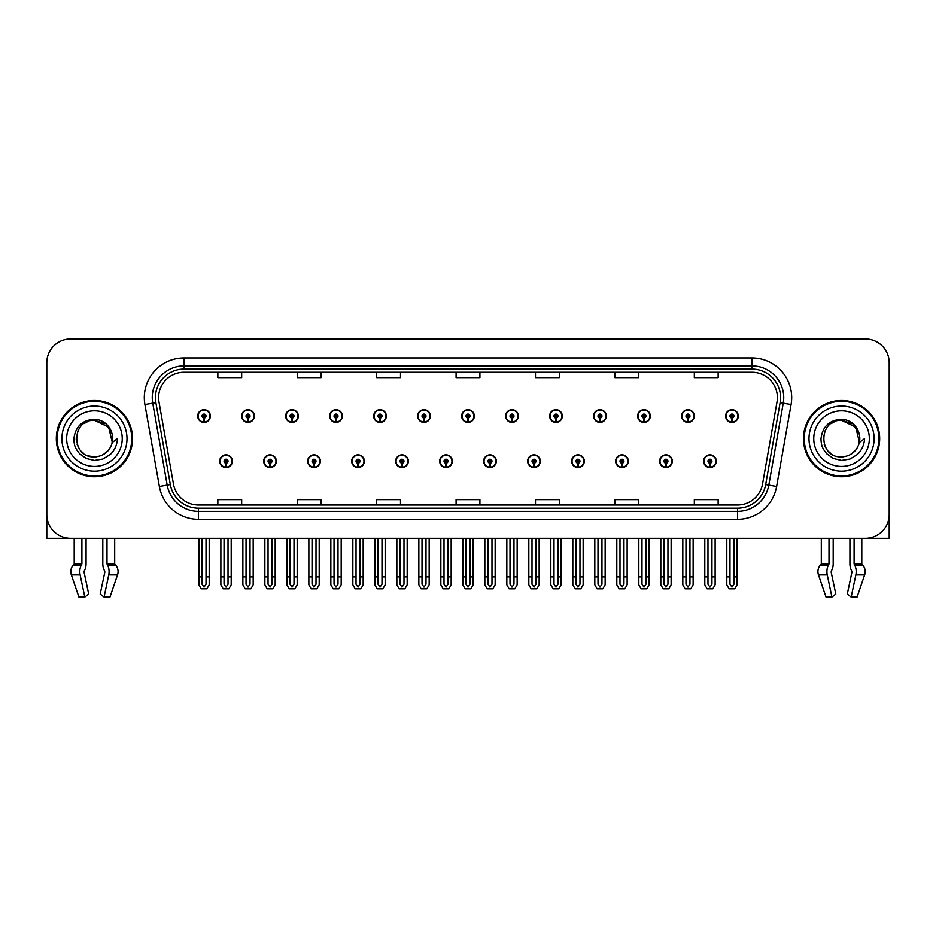 <?xml version="1.0" encoding="UTF-8"?>
<svg xmlns="http://www.w3.org/2000/svg" width="936" height="936" viewBox="0 0 936 936"><rect width="100%" height="100%" fill="white"/><g stroke="black" fill="none" stroke-linecap="round" stroke-linejoin="round"><path stroke-width="1.4" d="M615.631 461.167A6.353 6.353 0 0 0 621.984 467.52A6.353 6.353 0 0 0 628.337 461.167A6.353 6.353 0 0 0 621.984 454.814A6.353 6.353 0 0 0 615.631 461.167M571.627 461.167A6.353 6.353 0 0 0 577.98 467.52A6.353 6.353 0 0 0 584.333 461.167A6.353 6.353 0 0 0 577.98 454.814A6.353 6.353 0 0 0 571.627 461.167M527.635 461.167A6.353 6.353 0 0 0 533.988 467.52A6.353 6.353 0 0 0 540.341 461.167A6.353 6.353 0 0 0 533.988 454.814A6.353 6.353 0 0 0 527.635 461.167M483.643 461.167A6.353 6.353 0 0 0 489.996 467.52A6.353 6.353 0 0 0 496.349 461.167A6.353 6.353 0 0 0 489.996 454.814A6.353 6.353 0 0 0 483.643 461.167M439.651 461.167A6.353 6.353 0 0 0 446.004 467.52A6.353 6.353 0 0 0 452.357 461.167A6.353 6.353 0 0 0 446.004 454.814A6.353 6.353 0 0 0 439.651 461.167M395.659 461.167A6.353 6.353 0 0 0 402.012 467.52A6.353 6.353 0 0 0 408.365 461.167A6.353 6.353 0 0 0 402.012 454.814A6.353 6.353 0 0 0 395.659 461.167M351.667 461.167A6.353 6.353 0 0 0 358.02 467.52A6.353 6.353 0 0 0 364.373 461.167A6.353 6.353 0 0 0 358.02 454.814A6.353 6.353 0 0 0 351.667 461.167M307.663 461.167A6.353 6.353 0 0 0 314.016 467.52A6.353 6.353 0 0 0 320.369 461.167A6.353 6.353 0 0 0 314.016 454.814A6.353 6.353 0 0 0 307.663 461.167M263.671 461.167A6.353 6.353 0 0 0 270.024 467.52A6.353 6.353 0 0 0 276.377 461.167A6.353 6.353 0 0 0 270.024 454.814A6.353 6.353 0 0 0 263.671 461.167M219.679 461.167A6.353 6.353 0 0 0 226.032 467.52A6.353 6.353 0 0 0 232.385 461.167A6.353 6.353 0 0 0 226.032 454.814A6.353 6.353 0 0 0 219.679 461.167M659.623 461.167A6.353 6.353 0 0 0 665.976 467.52A6.353 6.353 0 0 0 672.329 461.167A6.353 6.353 0 0 0 665.976 454.814A6.353 6.353 0 0 0 659.623 461.167M681.619 416.064A6.353 6.353 0 0 0 687.972 422.417A6.353 6.353 0 0 0 694.325 416.064A6.353 6.353 0 0 0 687.972 409.711A6.353 6.353 0 0 0 681.619 416.064M637.627 416.064A6.353 6.353 0 0 0 643.98 422.417A6.353 6.353 0 0 0 650.333 416.064A6.353 6.353 0 0 0 643.98 409.711A6.353 6.353 0 0 0 637.627 416.064M593.635 416.064A6.353 6.353 0 0 0 599.988 422.417A6.353 6.353 0 0 0 606.341 416.064A6.353 6.353 0 0 0 599.988 409.711A6.353 6.353 0 0 0 593.635 416.064M549.631 416.064A6.353 6.353 0 0 0 555.984 422.417A6.353 6.353 0 0 0 562.337 416.064A6.353 6.353 0 0 0 555.984 409.711A6.353 6.353 0 0 0 549.631 416.064M505.639 416.064A6.353 6.353 0 0 0 511.992 422.417A6.353 6.353 0 0 0 518.345 416.064A6.353 6.353 0 0 0 511.992 409.711A6.353 6.353 0 0 0 505.639 416.064M461.647 416.064A6.353 6.353 0 0 0 468 422.417A6.353 6.353 0 0 0 474.353 416.064A6.353 6.353 0 0 0 468 409.711A6.353 6.353 0 0 0 461.647 416.064M417.655 416.064A6.353 6.353 0 0 0 424.008 422.417A6.353 6.353 0 0 0 430.361 416.064A6.353 6.353 0 0 0 424.008 409.711A6.353 6.353 0 0 0 417.655 416.064M373.663 416.064A6.353 6.353 0 0 0 380.016 422.417A6.353 6.353 0 0 0 386.369 416.064A6.353 6.353 0 0 0 380.016 409.711A6.353 6.353 0 0 0 373.663 416.064M329.659 416.064A6.353 6.353 0 0 0 336.012 422.417A6.353 6.353 0 0 0 342.365 416.064A6.353 6.353 0 0 0 336.012 409.711A6.353 6.353 0 0 0 329.659 416.064M285.667 416.064A6.353 6.353 0 0 0 292.02 422.417A6.353 6.353 0 0 0 298.373 416.064A6.353 6.353 0 0 0 292.02 409.711A6.353 6.353 0 0 0 285.667 416.064M241.675 416.064A6.353 6.353 0 0 0 248.028 422.417A6.353 6.353 0 0 0 254.381 416.064A6.353 6.353 0 0 0 248.028 409.711A6.353 6.353 0 0 0 241.675 416.064M197.683 416.064A6.353 6.353 0 0 0 204.036 422.417A6.353 6.353 0 0 0 210.389 416.064A6.353 6.353 0 0 0 204.036 409.711A6.353 6.353 0 0 0 197.683 416.064M703.615 461.167A6.353 6.353 0 0 0 709.968 467.52A6.353 6.353 0 0 0 716.321 461.167A6.353 6.353 0 0 0 709.968 454.814A6.353 6.353 0 0 0 703.615 461.167M725.611 416.064A6.353 6.353 0 0 0 731.964 422.417A6.353 6.353 0 0 0 738.317 416.064A6.353 6.353 0 0 0 731.964 409.711A6.353 6.353 0 0 0 725.611 416.064M831.238 571.042L831.659 570.316A8.74 4.598 90 0 0 833.192 563.823L833.192 538.282L849.923 538.282L849.923 563.823A8.74 4.598 -90 0 0 851.444 570.316L851.982 571.931L847.291 594.079L851.175 597.039L855.867 574.891A8.74 4.598 -90 0 0 854.662 565.133L854.1 563.823L861.799 563.823L861.799 538.282L889.2 538.282L889.2 362.782A23.821 23.821 0 0 0 865.379 338.961L70.621 338.961A23.821 23.821 0 0 0 46.8 362.782L46.8 538.282L74.201 538.282L74.201 563.823L81.9 563.823L81.338 565.133A8.74 4.598 90 0 0 80.133 574.891L84.825 597.039L88.709 594.079L84.018 571.931L84.556 570.316A8.74 4.598 90 0 0 86.077 563.823L86.077 538.282L102.808 538.282L102.808 563.823A8.74 4.598 -90 0 0 104.341 570.316L104.762 571.042L104.341 570.316M104.879 571.931L100.187 594.079L104.072 597.039L108.751 574.891A8.74 4.598 -90 0 0 107.558 565.133L106.996 563.823L114.695 563.823L114.695 538.282L119.855 538.282M816.145 538.282L821.305 538.282L821.305 563.823L829.003 563.823L828.442 565.133A8.74 4.598 90 0 0 827.248 574.891L831.928 597.039L835.813 594.079L831.121 571.931M56.324 438.621A38.119 38.119 0 0 0 94.442 476.74A38.119 38.119 0 0 0 132.561 438.621A38.119 38.119 0 0 0 94.442 400.503A38.119 38.119 0 0 0 56.324 438.621M803.439 438.621A38.119 38.119 0 0 0 841.558 476.74A38.119 38.119 0 0 0 879.676 438.621A38.119 38.119 0 0 0 841.558 400.503A38.119 38.119 0 0 0 803.439 438.621M158.617 397.636A25.412 25.412 0 0 1 184.029 372.224L751.971 372.224A25.412 25.412 0 0 1 776.997 402.059L762.547 484.006A25.412 25.412 0 0 1 737.521 505.007L198.479 505.007A25.412 25.412 0 0 1 173.452 484.006L159.003 402.059A25.412 25.412 0 0 1 158.617 397.636M155.434 397.636A28.583 28.583 0 0 0 155.867 402.609L170.317 484.555A28.583 28.583 0 0 0 198.479 508.178L737.521 508.178A28.583 28.583 0 0 0 765.683 484.555L780.133 402.609A28.583 28.583 0 0 0 751.971 369.053L184.029 369.053A28.583 28.583 0 0 0 155.434 397.636M144.916 404.539A39.71 39.71 0 0 1 184.029 357.938L751.971 357.938A39.71 39.71 0 0 1 791.084 404.539L776.634 486.486A39.71 39.71 0 0 1 737.521 519.304L198.479 519.304A39.71 39.71 0 0 1 159.366 486.486L144.916 404.539L152.744 403.159A31.765 31.765 0 0 1 184.029 365.871L751.971 365.871A31.765 31.765 0 0 1 783.256 403.159L768.807 485.105A31.765 31.765 0 0 1 737.521 511.36L198.479 511.36A31.765 31.765 0 0 1 167.193 485.105L152.744 403.159A31.765 31.765 0 0 1 152.264 397.636M865.379 338.961L70.621 338.961M46.8 362.782L46.8 514.461A23.821 23.821 0 0 0 70.621 538.282L865.379 538.282A23.821 23.821 0 0 0 889.2 514.461L889.2 362.782M456.089 372.224L456.089 377.606L479.911 377.606L479.911 372.224M376.681 372.224L376.681 377.606L400.503 377.606L400.503 372.224M297.262 372.224L297.262 377.606L321.083 377.606L321.083 372.224M217.854 372.224L217.854 377.606L241.675 377.606L241.675 372.224M535.497 372.224L535.497 377.606L559.318 377.606L559.318 372.224M614.917 372.224L614.917 377.606L638.738 377.606L638.738 372.224M694.325 372.224L694.325 377.606L718.146 377.606L718.146 372.224M479.911 505.007L479.911 499.625L456.089 499.625L456.089 505.007M400.503 505.007L400.503 499.625L376.681 499.625L376.681 505.007M321.083 505.007L321.083 499.625L297.262 499.625L297.262 505.007M241.675 505.007L241.675 499.625L217.854 499.625L217.854 505.007M559.318 505.007L559.318 499.625L535.497 499.625L535.497 505.007M638.738 505.007L638.738 499.625L614.917 499.625L614.917 505.007M718.146 505.007L718.146 499.625L694.325 499.625L694.325 505.007M711.957 538.282L711.957 584.24L709.968 587.083L707.979 584.24L707.979 576.868L704.808 576.868L704.808 584.813L707.101 588.791L712.834 588.791L715.127 584.813L715.127 538.282M709.886 463.156L709.71 467.122A5.955 5.955 0 0 1 704.012 461.167A5.955 5.955 0 0 1 709.968 455.212A5.955 5.955 0 0 1 715.923 461.167A5.955 5.955 0 0 1 710.225 467.122L710.05 463.156A1.989 1.989 0 0 0 711.957 461.167A1.989 1.989 0 0 0 709.968 459.19A1.989 1.989 0 0 0 707.979 461.167A1.989 1.989 0 0 0 709.886 463.156L709.933 461.963A0.796 0.796 0 0 1 709.172 461.167A0.796 0.796 0 0 1 709.968 460.372A0.796 0.796 0 0 1 710.763 461.167A0.796 0.796 0 0 1 710.003 461.963L710.05 463.156M704.808 538.282L704.808 576.868M707.979 538.282L707.979 576.868M711.957 576.868L715.127 576.868M733.953 538.282L733.953 584.24L731.964 587.083L729.975 584.24L729.975 576.868L726.804 576.868L726.804 584.813L729.097 588.791L734.83 588.791L737.123 584.813L737.123 538.282M731.882 418.053L731.706 422.019A5.955 5.955 0 0 1 726.008 416.064A5.955 5.955 0 0 1 731.964 410.108A5.955 5.955 0 0 1 737.919 416.064A5.955 5.955 0 0 1 732.221 422.019L732.046 418.053A1.989 1.989 0 0 0 733.953 416.064A1.989 1.989 0 0 0 731.964 414.075A1.989 1.989 0 0 0 729.975 416.064A1.989 1.989 0 0 0 731.882 418.053L731.929 416.859A0.796 0.796 0 0 1 731.168 416.064A0.796 0.796 0 0 1 731.964 415.268A0.796 0.796 0 0 1 732.759 416.064A0.796 0.796 0 0 1 731.999 416.859L732.046 418.053M726.804 538.282L726.804 576.868M729.975 538.282L729.975 576.868M733.953 576.868L737.123 576.868M667.953 538.282L667.953 584.24L665.976 587.083L663.987 584.24L663.987 576.868L660.816 576.868L660.816 584.813L663.109 588.791L668.842 588.791L671.135 584.813L671.135 538.282M665.882 463.156L665.718 467.122A5.955 5.955 0 0 1 660.02 461.167A5.955 5.955 0 0 1 665.976 455.212A5.955 5.955 0 0 1 671.931 461.167A5.955 5.955 0 0 1 666.233 467.122L666.058 463.156A1.989 1.989 0 0 0 667.953 461.167A1.989 1.989 0 0 0 665.976 459.19A1.989 1.989 0 0 0 663.987 461.167A1.989 1.989 0 0 0 665.882 463.156L665.941 461.963A0.796 0.796 0 0 1 665.18 461.167A0.796 0.796 0 0 1 665.976 460.372A0.796 0.796 0 0 1 666.771 461.167A0.796 0.796 0 0 1 666.011 461.963L666.058 463.156M660.816 538.282L660.816 576.868M663.987 538.282L663.987 576.868M667.953 576.868L671.135 576.868M623.961 538.282L623.961 584.24L621.984 587.083L619.995 584.24L619.995 576.868L616.812 576.868L616.812 584.813L619.105 588.791L624.85 588.791L627.143 584.813L627.143 538.282M621.89 463.156L621.715 467.122A5.955 5.955 0 0 1 616.028 461.167A5.955 5.955 0 0 1 621.984 455.212A5.955 5.955 0 0 1 627.939 461.167A5.955 5.955 0 0 1 622.241 467.122L622.066 463.156A1.989 1.989 0 0 0 623.961 461.167A1.989 1.989 0 0 0 621.984 459.19A1.989 1.989 0 0 0 619.995 461.167A1.989 1.989 0 0 0 621.89 463.156L621.949 461.963A0.796 0.796 0 0 1 621.188 461.167A0.796 0.796 0 0 1 621.984 460.372A0.796 0.796 0 0 1 622.779 461.167A0.796 0.796 0 0 1 622.019 461.963L622.066 463.156M616.812 538.282L616.812 576.868M619.995 538.282L619.995 576.868M623.961 576.868L627.143 576.868M579.969 538.282L579.969 584.24L577.98 587.083L576.003 584.24L576.003 576.868L572.82 576.868L572.82 584.813L575.113 588.791L580.858 588.791L583.151 584.813L583.151 538.282M577.898 463.156L577.723 467.122A5.955 5.955 0 0 1 572.025 461.167A5.955 5.955 0 0 1 577.98 455.212A5.955 5.955 0 0 1 583.947 461.167A5.955 5.955 0 0 1 578.249 467.122L578.074 463.156A1.989 1.989 0 0 0 579.969 461.167A1.989 1.989 0 0 0 577.98 459.19A1.989 1.989 0 0 0 576.003 461.167A1.989 1.989 0 0 0 577.898 463.156L577.945 461.963A0.796 0.796 0 0 1 577.196 461.167A0.796 0.796 0 0 1 577.98 460.372A0.796 0.796 0 0 1 578.776 461.167A0.796 0.796 0 0 1 578.015 461.963L578.074 463.156M572.82 538.282L572.82 576.868M576.003 538.282L576.003 576.868M579.969 576.868L583.151 576.868M689.961 538.282L689.961 584.24L687.972 587.083L685.983 584.24L685.983 576.868L682.812 576.868L682.812 584.813L685.105 588.791L690.838 588.791L693.131 584.813L693.131 538.282M687.89 418.053L687.714 422.019A5.955 5.955 0 0 1 682.016 416.064A5.955 5.955 0 0 1 687.972 410.108A5.955 5.955 0 0 1 693.927 416.064A5.955 5.955 0 0 1 688.229 422.019L688.054 418.053A1.989 1.989 0 0 0 689.961 416.064A1.989 1.989 0 0 0 687.972 414.075A1.989 1.989 0 0 0 685.983 416.064A1.989 1.989 0 0 0 687.89 418.053L687.937 416.859A0.796 0.796 0 0 1 687.176 416.064A0.796 0.796 0 0 1 687.972 415.268A0.796 0.796 0 0 1 688.767 416.064A0.796 0.796 0 0 1 688.007 416.859L688.054 418.053M682.812 538.282L682.812 576.868M685.983 538.282L685.983 576.868M689.961 576.868L693.131 576.868M645.957 538.282L645.957 584.24L643.98 587.083L641.991 584.24L641.991 576.868L638.82 576.868L638.82 584.813L641.101 588.791L646.846 588.791L649.139 584.813L649.139 538.282M643.886 418.053L643.722 422.019A5.955 5.955 0 0 1 638.024 416.064A5.955 5.955 0 0 1 643.98 410.108A5.955 5.955 0 0 1 649.935 416.064A5.955 5.955 0 0 1 644.237 422.019L644.062 418.053A1.989 1.989 0 0 0 645.957 416.064A1.989 1.989 0 0 0 643.98 414.075A1.989 1.989 0 0 0 641.991 416.064A1.989 1.989 0 0 0 643.886 418.053L643.945 416.859A0.796 0.796 0 0 1 643.184 416.064A0.796 0.796 0 0 1 643.98 415.268A0.796 0.796 0 0 1 644.775 416.064A0.796 0.796 0 0 1 644.015 416.859L644.062 418.053M638.82 538.282L638.82 576.868M641.991 538.282L641.991 576.868M645.957 576.868L649.139 576.868M601.965 538.282L601.965 584.24L599.988 587.083L597.999 584.24L597.999 576.868L594.816 576.868L594.816 584.813L597.11 588.791L602.854 588.791L605.147 584.813L605.147 538.282M599.894 418.053L599.719 422.019A5.955 5.955 0 0 1 594.021 416.064A5.955 5.955 0 0 1 599.988 410.108A5.955 5.955 0 0 1 605.943 416.064A5.955 5.955 0 0 1 600.245 422.019L600.07 418.053A1.989 1.989 0 0 0 601.965 416.064A1.989 1.989 0 0 0 599.988 414.075A1.989 1.989 0 0 0 597.999 416.064A1.989 1.989 0 0 0 599.894 418.053L599.953 416.859A0.796 0.796 0 0 1 599.192 416.064A0.796 0.796 0 0 1 599.988 415.268A0.796 0.796 0 0 1 600.772 416.064A0.796 0.796 0 0 1 600.023 416.859L600.07 418.053M594.816 538.282L594.816 576.868M597.999 538.282L597.999 576.868M601.965 576.868L605.147 576.868M557.973 538.282L557.973 584.24L555.984 587.083L554.007 584.24L554.007 576.868L550.824 576.868L550.824 584.813L553.117 588.791L558.862 588.791L561.155 584.813L561.155 538.282M555.902 418.053L555.727 422.019A5.955 5.955 0 0 1 550.029 416.064A5.955 5.955 0 0 1 555.984 410.108A5.955 5.955 0 0 1 561.939 416.064A5.955 5.955 0 0 1 556.253 422.019L556.078 418.053A1.989 1.989 0 0 0 557.973 416.064A1.989 1.989 0 0 0 555.984 414.075A1.989 1.989 0 0 0 554.007 416.064A1.989 1.989 0 0 0 555.902 418.053L555.949 416.859A0.796 0.796 0 0 1 555.188 416.064A0.796 0.796 0 0 1 555.984 415.268A0.796 0.796 0 0 1 556.78 416.064A0.796 0.796 0 0 1 556.019 416.859L556.078 418.053M550.824 538.282L550.824 576.868M554.007 538.282L554.007 576.868M557.973 576.868L561.155 576.868M81.9 538.282L81.9 563.823M106.996 563.823L106.996 538.282M84.123 571.042L84.018 571.931M104.072 597.039L109.968 597.039L117.538 574.891A8.74 7.429 90 0 0 115.608 565.133L114.917 564.408A0.796 0.679 -90 0 1 114.695 563.823M78.916 597.039L71.358 574.891L78.916 597.039L84.825 597.039M81.338 565.133L73.289 565.133A8.74 7.429 -90 0 0 71.358 574.891A8.74 7.429 -90 0 1 73.289 565.133L73.967 564.408A0.796 0.679 90 0 0 74.201 563.823M829.003 538.282L829.003 563.823M854.1 563.823L854.1 538.282M851.982 571.931L851.444 570.316M851.175 597.039L857.083 597.039L864.642 574.891A8.74 7.429 90 0 0 862.711 565.133L862.033 564.408A0.796 0.679 -90 0 1 861.799 563.823M827.248 574.891L818.462 574.891A8.74 7.429 -90 0 1 820.392 565.133A8.74 7.429 -90 0 0 818.462 574.891L826.032 597.039L831.928 597.039M828.442 565.133L820.392 565.133L821.083 564.408A0.796 0.679 90 0 0 821.305 563.823M94.29 456.885L88.347 455.832M83.398 453.164L81.338 451.339M78.53 447.572L77.068 444.237M76.214 439.639L76.354 436.141M77.723 431.262L79.455 428.185M84.146 423.54L87.223 421.844M91.365 456.616L96.232 456.791M94.442 456.885C103.791 456.241 109.746 451.421 112.308 442.412L108.634 427.12L94.442 420.358C70.879 419.211 70.89 458.008 94.442 456.885L96.583 456.756M103.334 454.568L108.658 450.087M112.027 443.535L112.495 435.837M112.063 433.789L106.423 424.827M105.007 423.715L94.875 420.369M105.043 453.492L106.435 452.392M112.308 442.412L117.468 438.621C117.082 444.951 114.683 450.228 110.284 454.463L102.913 459.014L94.442 460.418L86.323 458.488L79.607 453.749C75.781 448.753 74.108 446.589 73.885 438.785C75.395 426.547 82.251 420.042 94.442 419.293C98.9 419.468 102.831 421.036 106.248 423.996C109.337 426.863 111.361 430.466 112.308 434.819A18.264 18.264 0 0 1 112.32 442.4M127.003 438.621A32.561 32.561 0 0 1 94.442 471.171A32.561 32.561 0 0 1 61.893 438.621A32.561 32.561 0 0 1 94.442 406.06A32.561 32.561 0 0 1 127.003 438.621M94.442 475.944A37.323 37.323 0 0 1 57.119 438.621A37.323 37.323 0 0 1 94.442 401.298A37.323 37.323 0 0 1 131.765 438.621A37.323 37.323 0 0 1 94.442 475.944M94.442 466.409A27.799 27.799 0 0 1 66.655 438.621A27.799 27.799 0 0 1 94.442 410.822A27.799 27.799 0 0 1 122.242 438.621A27.799 27.799 0 0 1 94.442 466.409M830.501 453.164L828.442 451.339M825.634 447.572L824.171 444.237M823.317 439.639L823.458 436.141M824.838 431.262L826.558 428.185M831.25 423.54L834.327 421.844M838.469 456.616L843.336 456.791M841.558 456.885C850.906 456.241 856.849 451.421 859.412 442.412L855.75 427.12L841.558 420.358C817.994 419.211 817.994 458.008 841.558 456.885L843.699 456.756M850.438 454.568L855.761 450.087M859.131 443.535L859.599 435.837M859.166 433.789L853.527 424.827M852.123 423.715L841.979 420.369M852.146 453.492L853.538 452.392M859.412 442.412L864.572 438.621C864.185 444.951 861.799 450.228 857.388 454.463L850.017 459.014L841.558 460.418L833.426 458.488L826.722 453.749C822.884 448.753 821.211 446.589 820.989 438.785C822.51 426.547 829.355 420.042 841.558 419.293C846.004 419.468 849.935 421.036 853.351 423.996C856.44 426.863 858.464 430.466 859.412 434.819A18.264 18.264 0 0 1 859.423 442.4M874.107 438.621A32.561 32.561 0 0 1 841.558 471.171A32.561 32.561 0 0 1 808.996 438.621A32.561 32.561 0 0 1 841.558 406.06A32.561 32.561 0 0 1 874.107 438.621M841.558 475.944A37.323 37.323 0 0 1 804.235 438.621A37.323 37.323 0 0 1 841.558 401.298A37.323 37.323 0 0 1 878.881 438.621A37.323 37.323 0 0 1 841.558 475.944M841.558 466.409A27.799 27.799 0 0 1 813.758 438.621A27.799 27.799 0 0 1 841.558 410.822A27.799 27.799 0 0 1 869.345 438.621A27.799 27.799 0 0 1 841.558 466.409M535.977 538.282L535.977 584.24L533.988 587.083L532.011 584.24L532.011 576.868L528.828 576.868L528.828 584.813L531.121 588.791L536.866 588.791L539.148 584.813L539.148 538.282M533.906 463.156L533.731 467.122A5.955 5.955 0 0 1 528.033 461.167A5.955 5.955 0 0 1 533.988 455.212A5.955 5.955 0 0 1 539.943 461.167A5.955 5.955 0 0 1 534.245 467.122L534.082 463.156A1.989 1.989 0 0 0 535.977 461.167A1.989 1.989 0 0 0 533.988 459.19A1.989 1.989 0 0 0 532.011 461.167A1.989 1.989 0 0 0 533.906 463.156L533.953 461.963A0.796 0.796 0 0 1 533.192 461.167A0.796 0.796 0 0 1 533.988 460.372A0.796 0.796 0 0 1 534.784 461.167A0.796 0.796 0 0 1 534.023 461.963L534.082 463.156M528.828 538.282L528.828 576.868M532.011 538.282L532.011 576.868M535.977 576.868L539.148 576.868M491.985 538.282L491.985 584.24L489.996 587.083L488.007 584.24L488.007 576.868L484.836 576.868L484.836 584.813L487.13 588.791L492.862 588.791L495.156 584.813L495.156 538.282M489.914 463.156L489.739 467.122A5.955 5.955 0 0 1 484.041 461.167A5.955 5.955 0 0 1 489.996 455.212A5.955 5.955 0 0 1 495.951 461.167A5.955 5.955 0 0 1 490.253 467.122L490.078 463.156A1.989 1.989 0 0 0 491.985 461.167A1.989 1.989 0 0 0 489.996 459.19A1.989 1.989 0 0 0 488.007 461.167A1.989 1.989 0 0 0 489.914 463.156L489.961 461.963A0.796 0.796 0 0 1 489.2 461.167A0.796 0.796 0 0 1 489.996 460.372A0.796 0.796 0 0 1 490.792 461.167A0.796 0.796 0 0 1 490.031 461.963L490.078 463.156M484.836 538.282L484.836 576.868M488.007 538.282L488.007 576.868M491.985 576.868L495.156 576.868M447.993 538.282L447.993 584.24L446.004 587.083L444.015 584.24L444.015 576.868L440.844 576.868L440.844 584.813L443.137 588.791L448.87 588.791L451.164 584.813L451.164 538.282M445.922 463.156L445.747 467.122A5.955 5.955 0 0 1 440.049 461.167A5.955 5.955 0 0 1 446.004 455.212A5.955 5.955 0 0 1 451.959 461.167A5.955 5.955 0 0 1 446.261 467.122L446.086 463.156A1.989 1.989 0 0 0 447.993 461.167A1.989 1.989 0 0 0 446.004 459.19A1.989 1.989 0 0 0 444.015 461.167A1.989 1.989 0 0 0 445.922 463.156L445.969 461.963A0.796 0.796 0 0 1 445.208 461.167A0.796 0.796 0 0 1 446.004 460.372A0.796 0.796 0 0 1 446.8 461.167A0.796 0.796 0 0 1 446.039 461.963L446.086 463.156M440.844 538.282L440.844 576.868M444.015 538.282L444.015 576.868M447.993 576.868L451.164 576.868M513.981 538.282L513.981 584.24L511.992 587.083L510.003 584.24L510.003 576.868L506.832 576.868L506.832 584.813L509.125 588.791L514.858 588.791L517.152 584.813L517.152 538.282M511.91 418.053L511.735 422.019A5.955 5.955 0 0 1 506.037 416.064A5.955 5.955 0 0 1 511.992 410.108A5.955 5.955 0 0 1 517.947 416.064A5.955 5.955 0 0 1 512.249 422.019L512.086 418.053A1.989 1.989 0 0 0 513.981 416.064A1.989 1.989 0 0 0 511.992 414.075A1.989 1.989 0 0 0 510.003 416.064A1.989 1.989 0 0 0 511.91 418.053L511.957 416.859A0.796 0.796 0 0 1 511.196 416.064A0.796 0.796 0 0 1 511.992 415.268A0.796 0.796 0 0 1 512.788 416.064A0.796 0.796 0 0 1 512.027 416.859L512.086 418.053M506.832 538.282L506.832 576.868M510.003 538.282L510.003 576.868M513.981 576.868L517.152 576.868M469.989 538.282L469.989 584.24L468 587.083L466.011 584.24L466.011 576.868L462.84 576.868L462.84 584.813L465.133 588.791L470.866 588.791L473.16 584.813L473.16 538.282M467.918 418.053L467.743 422.019A5.955 5.955 0 0 1 462.045 416.064A5.955 5.955 0 0 1 468 410.108A5.955 5.955 0 0 1 473.955 416.064A5.955 5.955 0 0 1 468.257 422.019L468.082 418.053A1.989 1.989 0 0 0 469.989 416.064A1.989 1.989 0 0 0 468 414.075A1.989 1.989 0 0 0 466.011 416.064A1.989 1.989 0 0 0 467.918 418.053L467.965 416.859A0.796 0.796 0 0 1 467.204 416.064A0.796 0.796 0 0 1 468 415.268A0.796 0.796 0 0 1 468.796 416.064A0.796 0.796 0 0 1 468.035 416.859L468.082 418.053M462.84 538.282L462.84 576.868M466.011 538.282L466.011 576.868M469.989 576.868L473.16 576.868M425.997 538.282L425.997 584.24L424.008 587.083L422.019 584.24L422.019 576.868L418.848 576.868L418.848 584.813L421.141 588.791L426.875 588.791L429.168 584.813L429.168 538.282M423.914 418.053L423.751 422.019A5.955 5.955 0 0 1 418.053 416.064A5.955 5.955 0 0 1 424.008 410.108A5.955 5.955 0 0 1 429.963 416.064A5.955 5.955 0 0 1 424.265 422.019L424.09 418.053A1.989 1.989 0 0 0 425.997 416.064A1.989 1.989 0 0 0 424.008 414.075A1.989 1.989 0 0 0 422.019 416.064A1.989 1.989 0 0 0 423.914 418.053L423.973 416.859A0.796 0.796 0 0 1 423.212 416.064A0.796 0.796 0 0 1 424.008 415.268A0.796 0.796 0 0 1 424.804 416.064A0.796 0.796 0 0 1 424.043 416.859L424.09 418.053M418.848 538.282L418.848 576.868M422.019 538.282L422.019 576.868M425.997 576.868L429.168 576.868M403.989 538.282L403.989 584.24L402.012 587.083L400.023 584.24L400.023 576.868L396.852 576.868L396.852 584.813L399.134 588.791L404.878 588.791L407.172 584.813L407.172 538.282M401.918 463.156L401.755 467.122A5.955 5.955 0 0 1 396.057 461.167A5.955 5.955 0 0 1 402.012 455.212A5.955 5.955 0 0 1 407.967 461.167A5.955 5.955 0 0 1 402.269 467.122L402.094 463.156A1.989 1.989 0 0 0 403.989 461.167A1.989 1.989 0 0 0 402.012 459.19A1.989 1.989 0 0 0 400.023 461.167A1.989 1.989 0 0 0 401.918 463.156L401.977 461.963A0.796 0.796 0 0 1 401.216 461.167A0.796 0.796 0 0 1 402.012 460.372A0.796 0.796 0 0 1 402.808 461.167A0.796 0.796 0 0 1 402.047 461.963L402.094 463.156M396.852 538.282L396.852 576.868M400.023 538.282L400.023 576.868M403.989 576.868L407.172 576.868M359.997 538.282L359.997 584.24L358.02 587.083L356.031 584.24L356.031 576.868L352.849 576.868L352.849 584.813L355.142 588.791L360.886 588.791L363.18 584.813L363.18 538.282M357.926 463.156L357.751 467.122A5.955 5.955 0 0 1 352.053 461.167A5.955 5.955 0 0 1 358.02 455.212A5.955 5.955 0 0 1 363.975 461.167A5.955 5.955 0 0 1 358.277 467.122L358.102 463.156A1.989 1.989 0 0 0 359.997 461.167A1.989 1.989 0 0 0 358.02 459.19A1.989 1.989 0 0 0 356.031 461.167A1.989 1.989 0 0 0 357.926 463.156L357.985 461.963A0.796 0.796 0 0 1 357.224 461.167A0.796 0.796 0 0 1 358.02 460.372A0.796 0.796 0 0 1 358.804 461.167A0.796 0.796 0 0 1 358.055 461.963L358.102 463.156M352.849 538.282L352.849 576.868M356.031 538.282L356.031 576.868M359.997 576.868L363.18 576.868M316.005 538.282L316.005 584.24L314.016 587.083L312.039 584.24L312.039 576.868L308.857 576.868L308.857 584.813L311.15 588.791L316.894 588.791L319.188 584.813L319.188 538.282M313.934 463.156L313.759 467.122A5.955 5.955 0 0 1 308.061 461.167A5.955 5.955 0 0 1 314.016 455.212A5.955 5.955 0 0 1 319.972 461.167A5.955 5.955 0 0 1 314.285 467.122L314.11 463.156A1.989 1.989 0 0 0 316.005 461.167A1.989 1.989 0 0 0 314.016 459.19A1.989 1.989 0 0 0 312.039 461.167A1.989 1.989 0 0 0 313.934 463.156L313.981 461.963A0.796 0.796 0 0 1 313.221 461.167A0.796 0.796 0 0 1 314.016 460.372A0.796 0.796 0 0 1 314.812 461.167A0.796 0.796 0 0 1 314.051 461.963L314.11 463.156M308.857 538.282L308.857 576.868M312.039 538.282L312.039 576.868M316.005 576.868L319.188 576.868M272.013 538.282L272.013 584.24L270.024 587.083L268.047 584.24L268.047 576.868L264.865 576.868L264.865 584.813L267.158 588.791L272.891 588.791L275.184 584.813L275.184 538.282M269.942 463.156L269.767 467.122A5.955 5.955 0 0 1 264.069 461.167A5.955 5.955 0 0 1 270.024 455.212A5.955 5.955 0 0 1 275.98 461.167A5.955 5.955 0 0 1 270.282 467.122L270.118 463.156A1.989 1.989 0 0 0 272.013 461.167A1.989 1.989 0 0 0 270.024 459.19A1.989 1.989 0 0 0 268.047 461.167A1.989 1.989 0 0 0 269.942 463.156L269.989 461.963A0.796 0.796 0 0 1 269.229 461.167A0.796 0.796 0 0 1 270.024 460.372A0.796 0.796 0 0 1 270.82 461.167A0.796 0.796 0 0 1 270.059 461.963L270.118 463.156M264.865 538.282L264.865 576.868M268.047 538.282L268.047 576.868M272.013 576.868L275.184 576.868M228.021 538.282L228.021 584.24L226.032 587.083L224.043 584.24L224.043 576.868L220.873 576.868L220.873 584.813L223.166 588.791L228.899 588.791L231.192 584.813L231.192 538.282M225.95 463.156L225.775 467.122A5.955 5.955 0 0 1 220.077 461.167A5.955 5.955 0 0 1 226.032 455.212A5.955 5.955 0 0 1 231.988 461.167A5.955 5.955 0 0 1 226.29 467.122L226.114 463.156A1.989 1.989 0 0 0 228.021 461.167A1.989 1.989 0 0 0 226.032 459.19A1.989 1.989 0 0 0 224.043 461.167A1.989 1.989 0 0 0 225.95 463.156L225.997 461.963A0.796 0.796 0 0 1 225.237 461.167A0.796 0.796 0 0 1 226.032 460.372A0.796 0.796 0 0 1 226.828 461.167A0.796 0.796 0 0 1 226.067 461.963L226.114 463.156M220.873 538.282L220.873 576.868M224.043 538.282L224.043 576.868M228.021 576.868L231.192 576.868M381.993 538.282L381.993 584.24L380.016 587.083L378.027 584.24L378.027 576.868L374.845 576.868L374.845 584.813L377.138 588.791L382.882 588.791L385.176 584.813L385.176 538.282M379.922 418.053L379.747 422.019A5.955 5.955 0 0 1 374.061 416.064A5.955 5.955 0 0 1 380.016 410.108A5.955 5.955 0 0 1 385.971 416.064A5.955 5.955 0 0 1 380.273 422.019L380.098 418.053A1.989 1.989 0 0 0 381.993 416.064A1.989 1.989 0 0 0 380.016 414.075A1.989 1.989 0 0 0 378.027 416.064A1.989 1.989 0 0 0 379.922 418.053L379.981 416.859A0.796 0.796 0 0 1 379.22 416.064A0.796 0.796 0 0 1 380.016 415.268A0.796 0.796 0 0 1 380.812 416.064A0.796 0.796 0 0 1 380.051 416.859L380.098 418.053M374.845 538.282L374.845 576.868M378.027 538.282L378.027 576.868M381.993 576.868L385.176 576.868M338.001 538.282L338.001 584.24L336.012 587.083L334.035 584.24L334.035 576.868L330.853 576.868L330.853 584.813L333.146 588.791L338.89 588.791L341.184 584.813L341.184 538.282M335.93 418.053L335.755 422.019A5.955 5.955 0 0 1 330.057 416.064A5.955 5.955 0 0 1 336.012 410.108A5.955 5.955 0 0 1 341.979 416.064A5.955 5.955 0 0 1 336.281 422.019L336.106 418.053A1.989 1.989 0 0 0 338.001 416.064A1.989 1.989 0 0 0 336.012 414.075A1.989 1.989 0 0 0 334.035 416.064A1.989 1.989 0 0 0 335.93 418.053L335.977 416.859A0.796 0.796 0 0 1 335.228 416.064A0.796 0.796 0 0 1 336.012 415.268A0.796 0.796 0 0 1 336.808 416.064A0.796 0.796 0 0 1 336.047 416.859L336.106 418.053M330.853 538.282L330.853 576.868M334.035 538.282L334.035 576.868M338.001 576.868L341.184 576.868M294.009 538.282L294.009 584.24L292.02 587.083L290.043 584.24L290.043 576.868L286.861 576.868L286.861 584.813L289.154 588.791L294.899 588.791L297.18 584.813L297.18 538.282M291.938 418.053L291.763 422.019A5.955 5.955 0 0 1 286.065 416.064A5.955 5.955 0 0 1 292.02 410.108A5.955 5.955 0 0 1 297.976 416.064A5.955 5.955 0 0 1 292.278 422.019L292.114 418.053A1.989 1.989 0 0 0 294.009 416.064A1.989 1.989 0 0 0 292.02 414.075A1.989 1.989 0 0 0 290.043 416.064A1.989 1.989 0 0 0 291.938 418.053L291.985 416.859A0.796 0.796 0 0 1 291.225 416.064A0.796 0.796 0 0 1 292.02 415.268A0.796 0.796 0 0 1 292.816 416.064A0.796 0.796 0 0 1 292.055 416.859L292.114 418.053M286.861 538.282L286.861 576.868M290.043 538.282L290.043 576.868M294.009 576.868L297.18 576.868M250.017 538.282L250.017 584.24L248.028 587.083L246.039 584.24L246.039 576.868L242.869 576.868L242.869 584.813L245.162 588.791L250.895 588.791L253.188 584.813L253.188 538.282M247.946 418.053L247.771 422.019A5.955 5.955 0 0 1 242.073 416.064A5.955 5.955 0 0 1 248.028 410.108A5.955 5.955 0 0 1 253.984 416.064A5.955 5.955 0 0 1 248.286 422.019L248.11 418.053A1.989 1.989 0 0 0 250.017 416.064A1.989 1.989 0 0 0 248.028 414.075A1.989 1.989 0 0 0 246.039 416.064A1.989 1.989 0 0 0 247.946 418.053L247.993 416.859A0.796 0.796 0 0 1 247.233 416.064A0.796 0.796 0 0 1 248.028 415.268A0.796 0.796 0 0 1 248.824 416.064A0.796 0.796 0 0 1 248.063 416.859L248.11 418.053M242.869 538.282L242.869 576.868M246.039 538.282L246.039 576.868M250.017 576.868L253.188 576.868M206.025 538.282L206.025 584.24L204.036 587.083L202.047 584.24L202.047 576.868L198.877 576.868L198.877 584.813L201.17 588.791L206.903 588.791L209.196 584.813L209.196 538.282M203.954 418.053L203.779 422.019A5.955 5.955 0 0 1 198.081 416.064A5.955 5.955 0 0 1 204.036 410.108A5.955 5.955 0 0 1 209.992 416.064A5.955 5.955 0 0 1 204.294 422.019L204.118 418.053A1.989 1.989 0 0 0 206.025 416.064A1.989 1.989 0 0 0 204.036 414.075A1.989 1.989 0 0 0 202.047 416.064A1.989 1.989 0 0 0 203.954 418.053L204.001 416.859A0.796 0.796 0 0 1 203.241 416.064A0.796 0.796 0 0 1 204.036 415.268A0.796 0.796 0 0 1 204.832 416.064A0.796 0.796 0 0 1 204.071 416.859L204.118 418.053M198.877 538.282L198.877 576.868M202.047 538.282L202.047 576.868M206.025 576.868L209.196 576.868M751.971 357.938L751.971 369.053M152.744 403.159L155.867 402.609M198.479 519.304L198.479 508.178M737.521 508.178L737.521 519.304M765.683 484.555L776.634 486.486M159.366 486.486L170.317 484.555M780.133 402.609L791.084 404.539M184.029 357.938L184.029 369.053M709.71 467.122A5.955 5.955 0 0 1 704.012 461.167M731.706 422.019A5.955 5.955 0 0 1 726.008 416.064M665.718 467.122A5.955 5.955 0 0 1 660.02 461.167M621.715 467.122A5.955 5.955 0 0 1 616.028 461.167M577.723 467.122A5.955 5.955 0 0 1 572.025 461.167M687.714 422.019A5.955 5.955 0 0 1 682.016 416.064M643.722 422.019A5.955 5.955 0 0 1 638.024 416.064M599.719 422.019A5.955 5.955 0 0 1 594.021 416.064M555.727 422.019A5.955 5.955 0 0 1 550.029 416.064M108.751 574.891L117.538 574.891M71.358 574.891L80.133 574.891M107.558 565.133L115.608 565.133M107.137 564.408L114.917 564.408M73.967 564.408L81.76 564.408M855.867 574.891L864.642 574.891M854.662 565.133L862.711 565.133M854.24 564.408L862.033 564.408M821.083 564.408L828.863 564.408M533.731 467.122A5.955 5.955 0 0 1 528.033 461.167M489.739 467.122A5.955 5.955 0 0 1 484.041 461.167M445.747 467.122A5.955 5.955 0 0 1 440.049 461.167M511.735 422.019A5.955 5.955 0 0 1 506.037 416.064M467.743 422.019A5.955 5.955 0 0 1 462.045 416.064M423.751 422.019A5.955 5.955 0 0 1 418.053 416.064M401.755 467.122A5.955 5.955 0 0 1 396.057 461.167M357.751 467.122A5.955 5.955 0 0 1 352.053 461.167M313.759 467.122A5.955 5.955 0 0 1 308.061 461.167M269.767 467.122A5.955 5.955 0 0 1 264.069 461.167M225.775 467.122A5.955 5.955 0 0 1 220.077 461.167M379.747 422.019A5.955 5.955 0 0 1 374.061 416.064M335.755 422.019A5.955 5.955 0 0 1 330.057 416.064M291.763 422.019A5.955 5.955 0 0 1 286.065 416.064M247.771 422.019A5.955 5.955 0 0 1 242.073 416.064M203.779 422.019A5.955 5.955 0 0 1 198.081 416.064"/></g></svg>
